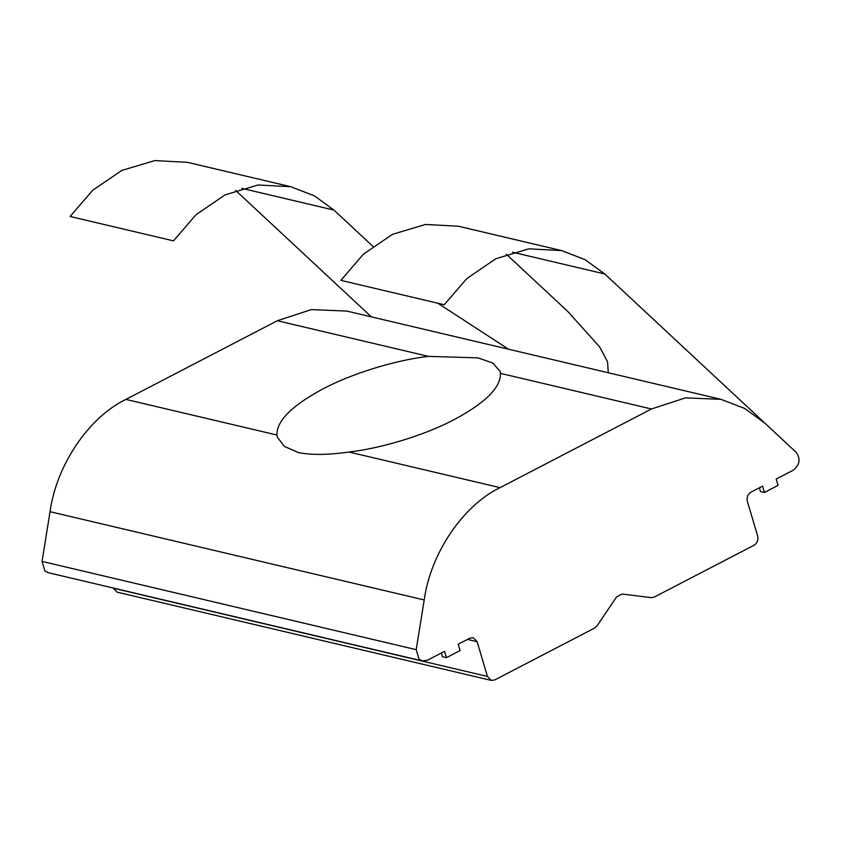 <?xml version="1.0" encoding="UTF-8"?>
<svg xmlns="http://www.w3.org/2000/svg" width="841" height="841" viewBox="0 0 841 841"><rect width="100%" height="100%" fill="white"/><g stroke="black" fill="none" stroke-linecap="round" stroke-linejoin="round"><path stroke-width="1.26" d="M349.015 452.027C328.085 454.992 311.191 455.16 298.324 452.521L284.395 446.434L277.383 437.215L276.92 435.028C276.479 420.984 291.922 405.562 323.238 388.763C351.612 373.635 395.375 360.148 428.363 356.363L477.93 357.856L492.847 363.06L500.017 371.259L500.448 373.362C500.9 387.407 485.457 402.828 454.129 419.638C425.767 434.755 382.003 448.242 349.015 452.027L500.048 487.654C462.928 505.494 430.55 553.431 424.2 599.948L416.2 649.662L419.007 659.134L422.287 660.921L427.501 660.196L444.563 651.333L446.434 657.651L442.492 656.716L441.388 652.984M467.491 639.423L477.141 641.694L487.433 676.448L491.291 680.411L494.76 679.927L594.587 628.069L597.068 625.809L616.611 596.868L622.077 594.03L651.27 597.657L654.245 597.078L754.072 545.231C757.247 543.118 758.435 540.059 757.657 536.074L747.365 501.331C746.587 497.336 747.786 494.287 750.95 492.174L762.556 486.151L764.427 492.469L760.485 491.533L759.381 487.801M422.287 660.921L48.137 572.668L44.857 570.892L42.05 561.41L50.05 511.696C56.4 465.178 88.778 417.252 125.898 399.401L277.33 320.736L311.349 309.604L346.839 311.086L720.989 399.338L685.51 397.856L651.481 408.989L500.048 487.654M764.427 492.469L778.072 485.373L776.201 479.055L793.263 470.193C799.802 464.926 800.769 458.955 796.143 452.3L764.753 423.044L744.548 408.4L720.989 399.338M477.141 641.694L473.283 637.73L469.814 638.214L458.208 644.238L460.08 650.556L446.434 657.651M487.433 676.448L113.283 588.195L117.141 592.159L491.291 680.411M340.868 280.347L363.396 254.182L392.484 234.334L425.441 224.463L458.229 226.208L561.609 250.586L528.821 248.841L495.875 258.713L466.787 278.571L444.248 304.736L340.868 280.347M796.143 452.3L604.732 273.956L512.579 252.226L604.732 273.956L585.147 259.701L561.609 250.586M372.878 246.35L333.972 210.092L241.819 188.352L333.972 210.092L314.387 195.827L290.839 186.723L258.061 184.978L225.104 194.849L196.016 214.707L173.488 240.862L70.097 216.484L92.636 190.318L121.724 170.471L154.67 160.589L187.459 162.334L290.839 186.723M235.617 190.392L371.354 316.868M506.387 254.266L567.864 311.548L599.665 346.923L607.549 361.809L608.274 372.752M508.584 349.236L437.804 303.212M125.898 399.401L276.92 435.028M50.05 511.696L424.2 599.948M428.363 356.363L277.33 320.736M42.05 561.41L416.2 649.662M651.481 408.989L500.448 373.362"/></g></svg>
